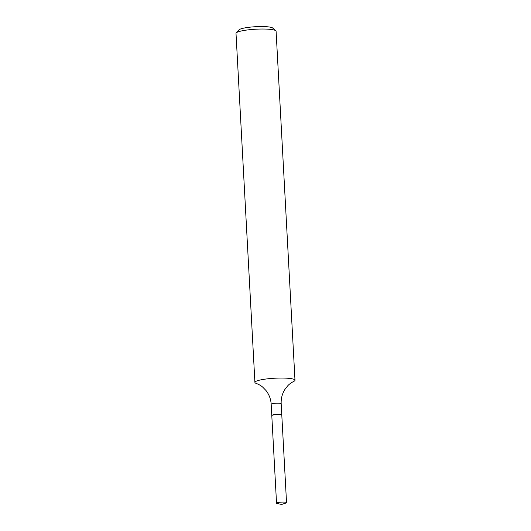 <?xml version="1.0" encoding="UTF-8"?>
<svg xmlns="http://www.w3.org/2000/svg" width="531" height="531" viewBox="0 0 531 531"><rect width="100%" height="100%" fill="white"/><g stroke="black" fill="none" stroke-linecap="round" stroke-linejoin="round"><path stroke-width="0.8" d="M276.897 502.85A5.011 0.777 -3.1 0 1 282.465 502.08A5.011 0.777 -3.1 0 1 286.534 502.618A5.011 0.777 -3.1 0 1 286.176 502.937A5.011 0.777 -3.1 0 1 285.897 503.043L281.622 504.45L277.215 503.514A5.011 0.777 -3.1 0 1 276.532 503.162A5.011 0.777 -3.1 0 1 276.897 502.85M276.532 503.162L271.792 415.62A5.011 0.777 -3.1 0 1 272.151 415.308A5.011 0.777 -3.1 0 1 277.726 414.538A5.011 0.777 -3.1 0 1 281.795 415.083L286.534 502.618M271.812 415.541A5.011 0.777 -3.1 0 1 271.786 415.461A5.011 0.777 -3.1 0 1 278.656 414.372A5.011 0.777 -3.1 0 1 281.788 414.923A5.011 0.777 -3.1 0 1 281.762 415.003M254.913 382.406L236.01 33.393A20.065 3.106 -3.1 0 1 236.235 32.895L239.043 29.836A17.058 2.642 -3.1 0 1 262.248 26.55A17.058 2.642 -3.1 0 1 272.688 28.017L275.815 30.752A20.065 3.106 -3.1 0 1 276.087 31.223L294.99 380.236A20.065 3.106 -3.1 0 1 293.703 381.424C291.008 382.844 288.997 384.331 287.669 385.884L284.941 389.369C282.2 393.703 280.952 398.482 281.178 403.706A5.011 0.777 -3.1 0 0 278.045 403.162A5.011 0.777 -3.1 0 0 271.175 404.25C270.843 399.033 269.078 394.414 265.892 390.404L262.799 387.232C261.312 385.831 259.155 384.57 256.32 383.448A20.065 3.106 -3.1 0 1 254.913 382.406A20.065 3.106 -3.1 0 1 282.432 378.045A20.065 3.106 -3.1 0 1 294.99 380.236M236.235 32.895A20.065 3.106 -3.1 0 1 263.529 29.026A20.065 3.106 -3.1 0 1 275.815 30.752M281.788 414.923L281.178 403.706M271.786 415.461L271.175 404.25"/></g></svg>
